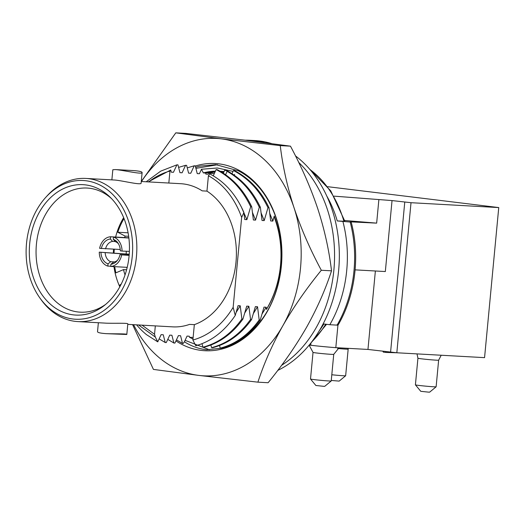 <?xml version="1.0" encoding="UTF-8"?>
<svg xmlns="http://www.w3.org/2000/svg" width="525" height="525" viewBox="0 0 525 525"><rect width="100%" height="100%" fill="white"/><g stroke="black" fill="none" stroke-linecap="round" stroke-linejoin="round"><path stroke-width="0.79" d="M241.388 207.08L246.894 219.64L244.729 219.522L243.902 212.468L241.651 217.429L233.152 307.322L235.252 315.44L238.068 305.668L240.227 305.793L236.152 312.421M246.894 219.64L250.674 206.732L251.724 206.791L253.378 220.001L255.544 220.119L259.324 207.218L260.374 207.27L262.027 220.48L264.193 220.598L267.98 207.697L269.03 207.756L270.683 220.959L272.842 221.077L274.24 216.097C285.738 245.457 282.535 283.5 266.424 309.415L266.529 309.173A86.317 66.124 93.2 0 0 275.028 219.279L274.24 216.097M266.424 309.415L266.182 307.23L264.016 307.112L260.236 320.014C249.697 334.72 236.709 344.118 221.281 348.206L220.231 348.147C235.659 344.059 248.647 334.661 259.186 319.961L260.236 320.014M259.186 319.961L257.532 306.751L255.367 306.633L251.587 319.535C241.047 334.241 228.06 343.639 212.625 347.727L211.575 347.668C227.01 343.58 239.997 334.182 250.537 319.476L251.587 319.535M250.537 319.476L248.876 306.272L246.717 306.154L242.931 319.056C232.398 333.756 219.411 343.153 203.976 347.248L202.926 347.189C218.361 343.101 231.348 333.703 241.881 318.997L242.931 319.056M241.881 318.997L240.227 305.793M193.121 337.463L189.479 337.267L192.977 339.038M222.311 171.432L220.572 171.458M215.053 171.918L208.523 173.204L214.325 173.512M221.688 172.121L223.926 171.905M215.276 171.426L205.623 173.047L203.339 172.915A86.317 66.124 93.2 0 1 215.401 171.15M220.198 171.248A86.317 66.124 93.2 0 1 224.044 171.655M231.459 173.296A86.317 66.124 93.2 0 1 232.076 173.486M220.264 171.281L220.881 171.294M243.902 212.468C236.047 194.473 224.667 181.617 209.77 173.913L208.412 175.757A86.317 66.124 93.2 0 1 241.651 217.429M138.534 324.962L155.308 337.043L157.749 341.854L146.442 334.615A92.662 70.987 93.2 0 1 136.618 324.857M159.134 338.887L165.231 342.536L166.281 342.595L169.752 335.134L171.911 335.252L173.88 343.015L174.93 343.074L178.402 335.613L180.567 335.731L182.529 343.494L183.113 343.527L184.406 341.788C191.487 346.277 198.942 348.928 206.771 349.735L221.563 348.226A92.662 70.987 -86.8 0 0 261.404 320.079C283.743 290.574 288.264 242.058 272.009 207.92A92.662 70.987 -86.8 0 0 238.337 170.802L215.86 164.647L199.887 166.11A92.662 70.987 -86.8 0 0 195.641 167.298M173.88 343.015L167.783 339.367M182.529 343.494L176.433 339.846M250.674 206.732C242.576 189.755 231.059 177.365 216.123 169.568L217.173 169.627C232.109 177.424 243.626 189.814 251.724 206.791M259.324 207.218C251.226 190.234 239.708 177.85 224.772 170.048L225.822 170.107C240.758 177.903 252.276 190.293 260.374 207.27M267.98 207.697C259.882 190.719 248.364 178.329 233.428 170.527L234.478 170.586C249.414 178.388 260.932 190.772 269.03 207.756M146.193 181.775L160.748 171.124L176.918 164.83L177.968 164.889L179.937 172.653L182.096 172.777L185.574 165.309L186.624 165.368L188.587 173.132L190.752 173.257L194.224 165.795L195.274 165.854L197.236 173.618L199.402 173.736L201.482 169.253L217.409 167.987L233.028 171.406M178.605 167.39L185.574 165.309M187.261 167.875L194.224 165.795M148.227 181.893L170.737 170.008L169.962 171.065L168.827 183.035M148.634 181.912A86.317 66.124 93.2 0 1 169.962 171.065M142.065 325.159L154.534 334.287L155.321 325.894M235.252 315.44C224.569 331.262 211.418 341.368 195.792 345.752L192.885 340.01L194.335 324.647L189.571 324.384A71.695 54.922 93.2 0 1 172.679 326.858L127.765 324.365M233.152 307.322A86.317 66.124 93.2 0 1 192.885 340.01M141.264 181.506L180.626 183.691A71.695 54.922 93.2 0 1 202.191 190.857L206.955 191.12L208.412 175.757M216.123 169.568L213.275 175.816M224.772 170.048L223.348 173.165M233.428 170.527L232.004 173.644M298.725 162.448A118.873 91.061 93.2 0 1 333.88 270.027A118.873 91.061 93.2 0 1 281.564 365.341M245.221 140.188A118.873 91.061 93.2 0 1 249.998 140.293A118.873 91.061 93.2 0 1 264.357 142.597M295.496 155.912A118.873 91.061 93.2 0 1 338.651 270.29A118.873 91.061 93.2 0 1 277.751 370.414M249.998 140.293L254.769 140.556A118.873 91.061 93.2 0 1 271.464 143.535M219.542 345.542L220.231 348.147M210.893 345.063L211.575 347.668M202.007 343.691L202.926 347.189M222.534 172.646A86.317 66.124 93.2 0 1 223.67 172.463M234.235 175.16L234.609 174.352M225.586 174.681L226.774 172.128M205.623 173.047L205.892 174.097L208.051 174.215L208.523 173.204M203.339 172.915L201.482 169.253M170.737 170.008L171.288 172.174L173.447 172.292L176.918 164.83M155.308 337.043L154.534 334.287M165.231 342.536L163.262 334.773L161.103 334.648L157.749 341.854M189.479 337.267L189.217 336.21L187.051 336.092L184.406 341.788M195.32 166.038A93.745 71.813 93.2 0 1 281.38 265.84A93.745 71.813 93.2 0 1 175.941 340.902M331.216 380.979A10.402 0.341 -174.6 0 1 328.781 380.96A10.402 0.341 -174.6 0 1 317.454 379.988A10.402 0.341 -174.6 0 1 310.518 379.024L315.873 385.494L323.702 386.321L324.745 386.328L331.216 380.979A10.402 0.341 -174.6 0 1 331.216 380.979L333.736 354.355A10.402 0.341 -174.6 0 1 331.301 354.342A10.402 0.341 -174.6 0 1 319.817 353.358A10.402 0.341 -174.6 0 1 313.025 352.4L309.127 345.168L310.728 345.247L310.898 343.468M310.728 345.247A20.803 0.676 5.4 0 0 335.81 347.655L337.942 325.146M327.784 186.703L498.75 207.572L484.562 357.643L396.828 352.774L367.959 349.44L335.81 347.655M367.959 349.44L375.375 270.992M141.304 181.506L175.79 132.845L221.215 138.843A118.873 91.061 93.2 0 1 293.974 207.552A118.873 91.061 93.2 0 1 282.791 325.835A118.873 91.061 93.2 0 1 198.85 375.408L153.431 369.41L132.589 324.634M141.481 181.519A118.873 91.061 93.2 0 1 221.215 138.843L280.258 145.602C282.686 166.123 287.254 186.775 293.974 207.552C300.963 228.382 310.072 249.283 321.313 270.257C306.331 288.658 293.495 307.184 282.791 325.835C272.331 344.531 264.036 363.307 257.9 382.161L198.85 375.408A118.873 91.061 93.2 0 1 133.534 324.686M257.9 382.161L268.111 382.732C283.093 364.337 295.929 345.811 306.633 327.16C317.093 308.457 325.388 289.682 331.524 270.828C329.103 250.307 324.529 229.655 317.815 208.878C310.826 188.048 301.711 167.147 290.469 146.167L245.05 140.168L186.007 133.416L175.79 132.845M223.702 172.397L222.436 172.581M415.419 384.851A10.402 0.341 -174.6 0 0 422.356 385.816A10.402 0.341 -174.6 0 0 433.683 386.781A10.402 0.341 -174.6 0 0 436.117 386.807A10.402 0.341 -174.6 0 1 436.117 386.807L429.647 392.155L428.603 392.142L420.774 391.315L415.419 384.851A10.402 0.341 -174.6 0 1 415.413 384.838L417.926 358.221L417.008 353.896M498.75 207.572L411.016 202.702L392.037 200.576L334.103 196.147M342.937 221.629A110.696 84.801 93.2 0 1 329.838 324.719L337.102 325.126A110.696 84.801 93.2 0 0 350.195 222.036C351.52 222.095 351.468 222.029 350.057 221.832C351.468 222.029 351.52 222.095 350.195 222.036L337.247 220.933L344.873 221.307L330.757 190.857L309.218 168.676M350.057 221.832L376.655 223.132L378.853 199.848M344.636 220.487L376.655 223.132M337.102 325.126C338.422 325.185 338.33 325.113 336.82 324.903M355.117 269.87L385.33 271.543L392.037 200.576M121.268 283.999L119.897 285.062A59.437 45.531 -86.8 0 0 120.284 285.928M114.739 266.667A59.437 45.531 -86.8 0 0 115.868 272.842L123.519 269.601A49.035 37.564 -86.8 0 0 125.022 274.962M114.306 249.231A59.437 45.531 -86.8 0 0 114.056 253.168M124.025 218.571A59.437 45.531 -86.8 0 0 117.797 232.234L125.114 236.099A49.035 37.564 -86.8 0 0 124.648 237.569M119.812 286.801A60.401 46.272 93.2 0 1 113.971 266.628M113.321 253.116A60.401 46.272 93.2 0 1 113.571 249.198M115.618 237.057A60.401 46.272 93.2 0 1 123.651 217.652M329.838 324.719L323.873 323.991A104.016 79.675 93.2 0 1 319.312 330.73M326.793 196.068A104.016 79.675 93.2 0 1 337.247 220.933M111.871 179.872L112.829 169.746L115.316 169.568C122.397 170.015 142.721 174.825 142.118 172.515C141.927 171.629 139.033 170.986 133.429 170.579L115.316 169.575M206.955 191.12A71.695 54.922 93.2 0 1 235.988 262.198A71.695 54.922 93.2 0 1 194.335 324.647M45.616 197.512L47.014 195.969A71.695 54.922 93.2 0 1 85.831 178.428A71.695 54.922 93.2 0 1 136.428 256.673A71.695 54.922 93.2 0 1 77.884 321.595A71.695 54.922 93.2 0 1 41.245 299.86L40.031 298.174A69.464 53.215 93.2 0 1 45.616 197.512A69.464 53.215 93.2 0 1 105.092 188.101A69.464 53.215 93.2 0 1 132.254 256.331A69.464 53.215 93.2 0 1 95.55 315.361A69.464 53.215 93.2 0 1 40.031 298.174M141.127 183.028L141.12 183.054C141.658 185.581 122.056 180.528 114.64 180.029L85.831 178.428M77.884 321.595L106.693 323.197C115.907 323.466 128.362 322.868 127.805 323.951L126.807 334.478C127.312 333.624 115.402 333.959 106.207 333.657C100.603 333.25 97.703 332.607 97.512 331.721L97.519 331.688M129.084 255.944A65.303 50.026 93.2 0 1 104.134 305.622A65.303 50.026 93.2 0 1 39.441 290.784A65.303 50.026 93.2 0 1 44.218 204.796A65.303 50.026 93.2 0 1 110.152 197.203A65.303 50.026 93.2 0 1 129.084 255.944M105.702 304.349A62.16 47.617 93.2 0 1 81.112 312.211A62.16 47.617 93.2 0 1 36.172 247.472A62.16 47.617 93.2 0 1 87.997 188.107A62.16 47.617 93.2 0 1 111.569 198.647M337.693 348.482A10.402 0.341 -174.6 0 0 345.726 349.125A10.402 0.341 -174.6 0 0 348.167 349.138L345.653 375.749A10.402 0.341 -174.6 0 1 345.647 375.762A10.402 0.341 -174.6 0 1 343.212 375.736A10.402 0.341 -174.6 0 1 331.807 374.758M345.647 375.762L339.17 381.111L331.268 380.448M310.518 379.024A10.402 0.341 -174.6 0 1 310.511 379.011L313.025 352.4M385.698 351.606L386.157 352.459L383.329 352.117L382.876 351.258M386.157 352.459L396.71 352.767M128.087 232.805L117.797 232.234M128.658 236.296L125.114 236.099M126.308 251.258A59.437 45.531 -86.8 0 0 126.164 254.002M126.847 267.323A59.437 45.531 -86.8 0 0 126.984 268.282M126.604 269.771L123.519 269.601M120.711 285.108L119.897 285.062M106.201 333.657L126.807 334.491M321.313 270.257L331.524 270.828M280.258 145.602L290.469 146.167M195.91 168.354L217.494 164.758M209.449 349.762L185.082 340.325M269.811 213.544L272.842 221.077M266.182 307.23L262.106 313.865M257.532 306.751L253.457 313.386M248.876 306.272L244.801 312.9M261.155 213.058L264.193 220.598M252.505 212.579L255.544 220.119M118.42 243.757A10.402 7.967 93.2 0 0 115.579 241.762L113.288 239.367L113.505 237.123L128.881 238.015M117.502 260.275A10.402 7.967 93.2 0 1 113.656 262.093L110.939 264.213A12.633 9.673 93.2 0 0 116.799 261.128A12.633 9.673 93.2 0 0 119.982 254.671L121.695 254.881A14.857 11.379 93.2 0 1 110.729 266.451L110.939 264.213M129.15 255.216L119.982 254.671M113.288 239.367A12.633 9.673 93.2 0 1 117.817 242.826A12.633 9.673 93.2 0 1 120.343 250.871L122.056 251.075A14.857 11.379 93.2 0 0 113.505 237.123M120.251 249.48L99.625 248.338A14.857 11.379 93.2 0 1 110.591 236.768L110.381 239.013L112.619 241.402L115.388 241.559M101.338 248.548A12.633 9.673 93.2 0 1 110.381 239.013M121.695 254.881L129.137 255.393M129.229 254.218L99.264 252.144L129.216 254.395M127.214 267.343L110.729 266.451M114.502 261.929L110.696 261.732L108.032 263.852L107.822 266.096L110.749 266.247M128.855 237.805L110.591 236.768M105.545 248.863A10.402 7.967 93.2 0 1 112.619 241.402M110.696 261.732A10.402 7.967 93.2 0 1 105.177 252.735M108.032 263.852A12.633 9.673 93.2 0 1 100.977 252.354M107.822 266.096A14.857 11.379 93.2 0 1 99.264 252.144M129.393 251.383L122.056 251.075M436.124 386.794L438.637 360.183A10.402 0.341 -174.6 0 1 436.203 360.17A10.402 0.341 -174.6 0 1 424.712 359.185A10.402 0.341 -174.6 0 1 417.926 358.221M396.828 352.774L411.016 202.702M390.574 352.203L404.762 202.132M325.703 324.214A104.016 79.675 93.2 0 1 311.653 342.005M309.993 169.568A104.016 79.675 93.2 0 1 343.928 221.307M338.028 325.126C355.267 295.883 360.347 255.911 351.159 222.036M348.167 349.138L348.285 348.344M333.736 354.355L338.848 348.009L339.426 347.852M438.637 360.183L441.21 355.235M309.389 344.853L326.55 324.319M142.118 172.515L141.12 183.054M98.365 322.731L97.519 331.721"/></g></svg>
